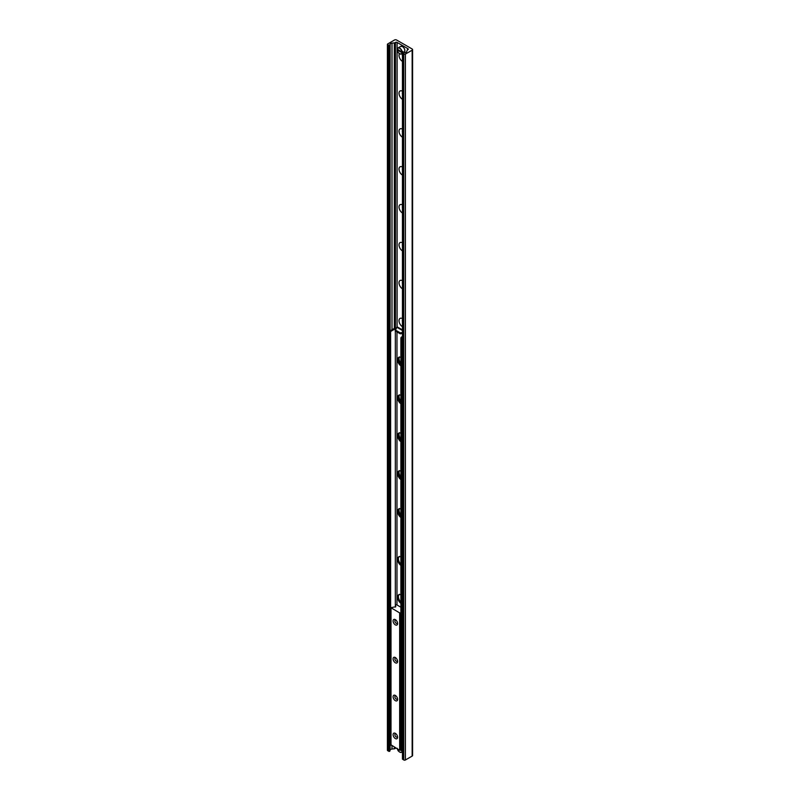 <?xml version="1.0" encoding="UTF-8"?>
<svg xmlns="http://www.w3.org/2000/svg" width="800" height="800" viewBox="0 0 800 800"><rect width="100%" height="100%" fill="white"/><g stroke="black" fill="none" stroke-linecap="round" stroke-linejoin="round"><path stroke-width="1.2" d="M402.44 61.41A4.96 2.86 60 0 1 399.46 53.67M402.44 54.75A2.61 1.51 -120 0 0 402.44 56.14M402.44 99.31A4.96 2.86 60 0 1 399.01 93.29A4.96 2.86 60 0 1 402.44 91.21M402.44 92.65A2.61 1.51 -120 0 0 402.44 94.04M402.44 137.21A4.96 2.86 60 0 1 399.01 131.19A4.96 2.86 60 0 1 402.44 129.12M402.44 130.55A2.61 1.51 -120 0 0 402.44 131.94M402.44 175.12A4.96 2.86 60 0 1 399.01 169.09A4.96 2.86 60 0 1 402.44 167.02M402.44 168.45A2.61 1.51 -120 0 0 402.44 169.84M402.44 213.02A4.96 2.86 60 0 1 399.01 206.99A4.96 2.86 60 0 1 402.44 204.92M402.44 206.35A2.61 1.51 -120 0 0 402.44 207.75M402.44 250.92A4.96 2.86 60 0 1 399.01 244.89A4.96 2.86 60 0 1 402.44 242.82M402.44 244.25A2.61 1.51 -120 0 0 402.44 245.65M402.44 288.82A4.96 2.86 60 0 1 399.01 282.79A4.96 2.86 60 0 1 402.44 280.72M402.44 282.15A2.61 1.51 -120 0 0 402.44 283.55M402.44 326.72A4.96 2.86 60 0 1 399.01 320.69A4.96 2.86 60 0 1 402.44 318.62M402.44 320.05A2.61 1.51 -120 0 0 402.44 321.45M400.88 363.25A4.96 2.86 60 0 1 399.3 357.16M400.88 401.15A4.96 2.86 60 0 1 399.3 395.06M400.88 439.05A4.96 2.86 60 0 1 399.3 432.96M400.88 476.95A4.96 2.86 60 0 1 399.3 470.86M400.88 514.85A4.96 2.86 60 0 1 399.3 508.76M394.52 40A1.45 0.84 180 0 1 396.57 40L412.16 49A1.45 0.84 180 0 1 412.59 49.59A1.45 0.84 180 0 1 412.16 50.19L405.39 54.09A1.16 0.67 180 0 1 403.75 54.09L402.44 53.22L404.85 52.73A2.32 1.34 0 0 0 406.73 51.65L407.14 50.3A1.16 0.67 180 0 1 407.46 49.94L407.96 49.65A1.16 0.67 0 0 0 407.96 48.71L397.09 42.43A1.16 0.67 0 0 0 395.44 42.43L394.95 42.71A1.16 0.67 180 0 1 394.33 42.9L391.99 43.14A2.32 1.34 0 0 0 390.11 44.22L389.76 45.38L387.75 44.86A1.16 0.67 180 0 1 387.75 43.91L394.52 40M402.58 758.92L403.75 760A1.16 0.67 0 0 0 405.39 760L412.16 756.09A1.45 0.84 0 0 0 412.59 755.5L412.59 49.59M387.41 44.38L387.41 750.29A1.16 0.67 0 0 0 387.75 750.76L389.76 751.29L390.11 750.13A2.32 1.34 180 0 1 391.99 749.04L394.33 748.8A1.16 0.67 0 0 0 394.95 748.62L395.44 748.33A1.16 0.67 180 0 1 395.96 748.16M397.6 623.56A3.19 1.84 60 0 1 395.34 624.86A3.19 1.84 60 0 1 393.09 620.95A3.19 1.84 60 0 1 395.34 619.65A3.19 1.84 60 0 1 397.6 623.56M395.85 620A1.93 1.11 -120 0 0 395.27 620.07A1.93 1.11 -120 0 0 394.87 620.95A1.93 1.11 -120 0 0 395.71 622.89A1.93 1.11 -120 0 0 397.2 623.41A1.93 1.11 -120 0 0 397.54 622.94M397.6 661.46A3.19 1.84 60 0 1 395.34 662.76A3.19 1.84 60 0 1 393.09 658.85A3.19 1.84 60 0 1 395.34 657.55A3.19 1.84 60 0 1 397.6 661.46M395.85 657.91A1.93 1.11 -120 0 0 395.27 657.97A1.93 1.11 -120 0 0 394.87 658.85A1.93 1.11 -120 0 0 395.71 660.79A1.93 1.11 -120 0 0 397.2 661.31A1.93 1.11 -120 0 0 397.54 660.84M397.6 699.36A3.19 1.84 60 0 1 395.34 700.66A3.19 1.84 60 0 1 393.09 696.75A3.19 1.84 60 0 1 395.34 695.45A3.19 1.84 60 0 1 397.6 699.36M395.85 695.81A1.93 1.11 -120 0 0 395.27 695.87A1.93 1.11 -120 0 0 394.87 696.75A1.93 1.11 -120 0 0 395.71 698.69A1.93 1.11 -120 0 0 397.2 699.21A1.93 1.11 -120 0 0 397.54 698.74M397.6 737.26A3.19 1.84 60 0 1 395.34 738.56A3.19 1.84 60 0 1 393.09 734.65A3.19 1.84 60 0 1 395.34 733.35A3.19 1.84 60 0 1 397.6 737.26M395.85 733.71A1.93 1.11 -120 0 0 395.27 733.77A1.93 1.11 -120 0 0 394.87 734.65A1.93 1.11 -120 0 0 395.71 736.59A1.93 1.11 -120 0 0 397.2 737.11A1.93 1.11 -120 0 0 397.54 736.65M400.88 612.68L399.67 612.91L390.84 607.67L395.74 606.75L395.57 604.89L396.55 604.71L400.88 607.21M391.01 744.83L399.67 750.3L401.32 749.59M400.88 517.5A5.22 3.02 60 0 1 397.81 512.9A5.22 3.02 60 0 1 398.68 508.98A5.22 3.02 60 0 1 400.88 509.03M399.12 508.8A5.22 3.02 -120 0 0 400.88 516.34M400.88 479.6A5.22 3.02 60 0 1 397.81 475A5.22 3.02 60 0 1 398.68 471.08A5.22 3.02 60 0 1 400.88 471.13M399.12 470.9A5.22 3.02 -120 0 0 400.88 478.44M400.88 441.7A5.22 3.02 60 0 1 397.81 437.1A5.22 3.02 60 0 1 398.68 433.18A5.22 3.02 60 0 1 400.88 433.23M399.12 433A5.22 3.02 -120 0 0 400.88 440.54M400.88 403.8A5.22 3.02 60 0 1 397.81 399.2A5.22 3.02 60 0 1 398.68 395.28A5.22 3.02 60 0 1 400.88 395.32M399.12 395.1A5.22 3.02 -120 0 0 400.88 402.63M400.88 365.9A5.22 3.02 60 0 1 397.81 361.3A5.22 3.02 60 0 1 398.68 357.38A5.22 3.02 60 0 1 400.88 357.42M399.12 357.19A5.22 3.02 -120 0 0 400.88 364.73M400.88 565.4A5.22 3.02 60 0 1 397.81 560.8A5.22 3.02 60 0 1 398.68 556.88A5.22 3.02 60 0 1 400.88 556.92M399.12 556.7A5.22 3.02 -120 0 0 400.88 564.23M400.88 603.3A5.22 3.02 60 0 1 397.81 598.7A5.22 3.02 60 0 1 398.68 594.78A5.22 3.02 60 0 1 400.88 594.83M399.12 594.6A5.22 3.02 -120 0 0 400.88 602.14M401.7 338.35L402.11 337.64L401.29 337.17L400.88 337.88L401.7 338.35L401.7 749.81L400.88 749.34L400.88 337.88M401.29 337.17L402.44 336.5M402.44 749.86L401.7 749.81M390.21 330.77L389.8 331.48L390.62 331.96L391.03 331.25L390.21 330.77L394.52 328.28A2.32 1.34 0 0 1 396.44 327.9M390.62 331.96L390.62 743.42L389.8 742.94L389.8 331.48M391.03 331.25L395.34 328.76A1.16 0.67 180 0 1 396.02 328.57M402.44 332.44L400.31 332.88L400.31 333.83L402.44 333.39M400.31 333.83L395.17 330.86L396.92 327.15A1.74 1.01 -60 0 1 397.65 327.13L402.44 329.9M400.31 332.88L395.17 329.91M402.19 52.01A3.48 2.01 -120 0 0 400.55 48.73A3.48 2.01 -120 0 0 398.01 47.94A3.48 2.01 -120 0 0 397.31 49.19L401.99 52.01L403.08 51.5L401.99 52.72L397.31 50.02L397.82 49.6M401.99 52.72A3.34 1.93 60 0 1 399.65 53.74A3.34 1.93 60 0 1 397.31 50.02L397.31 49.9M397.31 49.19L397.31 49.31A3.34 1.93 60 0 1 399.65 48.29A3.34 1.93 60 0 1 401.99 52.01M402.44 750.91L400.59 750.24M401.2 749.88L402.44 750.2M412.16 756.09L412.16 50.19M405.39 760L405.39 54.09M403.75 760L403.75 54.09M402.58 759.32L402.58 53.42M407.96 49.65L407.96 48.71M407.8 49.74L407.78 48.58M407.58 49.87L407.58 48.45M407.51 49.91L407.51 48.45M397.09 327.09L397.09 42.43M395.44 327.96L395.44 42.43M394.95 748.62L394.95 747.58M394.95 328.09L394.95 42.71M394.33 748.8L394.33 747.22M394.33 328.39L394.33 42.9M391.99 749.04L391.99 745.87M391.99 329.75L391.99 43.14M390.11 750.13L390.11 743.12M390.11 330.95L390.11 44.22M389.76 751.29L389.76 45.38M388.92 751.44L388.92 45.53M387.75 750.76L387.75 44.86M391.01 745.3L391.01 607.91M395.46 607.04L395.46 606.46M400.49 750.3L400.49 612.91M399.67 750.3L399.67 612.91M395.34 605.64L395.34 330.96M395.34 329.64L395.34 328.76M402.44 330.49L396.84 327.26M396.98 331.91L396.98 604.96M399.7 53.77A3.48 2.01 -120 0 0 401.49 53.97A3.48 2.01 -120 0 0 402.19 52.72M397.27 49.24L398.01 47.94L400.68 46.4A3.48 2.01 60 0 1 402.42 46.57A3.48 2.01 60 0 1 404.86 51.18A3.48 2.01 60 0 1 404.16 52.43L403.38 52.88M404.88 50.78A3.34 1.93 -120 0 0 402.52 46.63A3.34 1.93 -120 0 0 402.47 46.6M401.99 751.05A3.34 1.93 60 0 1 399.91 752.2A3.34 1.93 60 0 1 397.44 749.01M399.7 752.09A3.48 2.01 -120 0 0 401.49 752.3A3.48 2.01 -120 0 0 402.19 751.05M402.44 759.12L402.44 53.22M390.84 745.06L390.84 607.67M398.68 508.98L399.5 508.51M398.68 471.08L399.5 470.6M398.68 433.18L399.5 432.7M398.68 395.28L399.5 394.8M398.68 357.38L399.5 356.9M398.68 556.88L399.5 556.4M398.68 594.78L399.5 594.3M397.27 49.97C397.73 52.68 399.14 54.02 401.49 53.97L402.44 53.42M400.68 46.4L402.49 46.57C404.88 48.48 405.43 50.44 404.16 52.43M397.27 748.29C397.73 751.01 399.14 752.34 401.49 752.3L402.44 751.75"/></g></svg>
